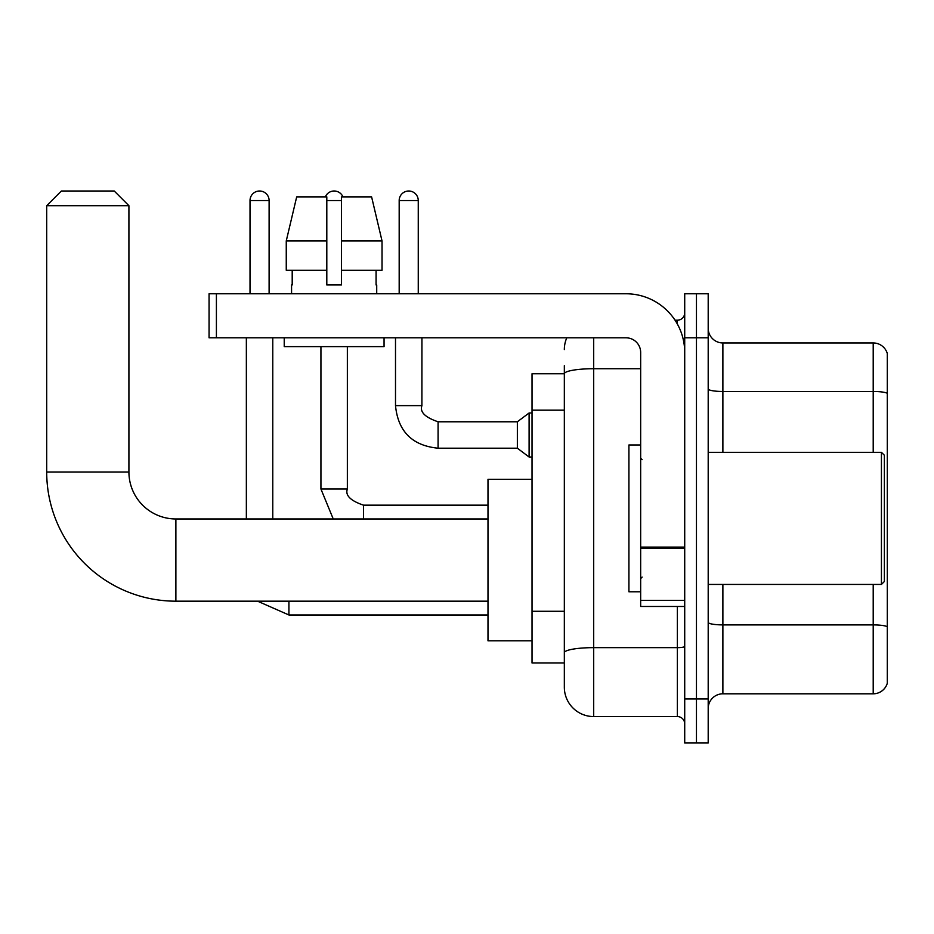 <?xml version="1.0" encoding="UTF-8"?>
<svg xmlns="http://www.w3.org/2000/svg" width="934" height="934" viewBox="0 0 934 934"><rect width="100%" height="100%" fill="white"/><g stroke="black" fill="none" stroke-linecap="round" stroke-linejoin="round"><path stroke-width="1.4" d="M593.697 337.816L593.697 716.565A29.363 29.363 0 0 1 564.334 687.202L564.334 365.708L564.334 373.775L532.03 373.775L532.03 662.988L564.334 662.988M684.715 698.947L684.715 742.997L696.46 742.997L696.46 698.947L696.46 742.997L708.194 742.997L708.194 698.947L696.46 698.947L696.46 337.816L696.46 698.947L684.715 698.947L684.715 337.816L696.46 337.816L696.46 293.766L696.46 337.816L708.194 337.816L708.194 698.947M708.194 337.816L708.194 293.766L684.715 293.766L684.715 337.816M593.697 716.565L677.372 716.565L677.372 606.47M675.037 320.199L677.372 320.199A7.344 7.344 0 0 0 684.715 312.855M564.334 687.202L564.334 657.84M640.666 368.72L593.697 368.72A29.363 5.102 180 0 0 564.334 373.822L564.334 365.708M684.715 723.908A7.344 7.344 0 0 0 677.372 716.565M564.334 349.561A29.363 29.363 0 0 1 566.786 337.816M708.194 708.497A14.675 14.675 0 0 1 722.881 693.81L873.208 693.81L873.208 584.439M887.3 353.519A14.675 14.675 0 0 0 873.208 342.953A14.675 14.675 0 0 1 887.3 353.519L887.3 683.244A14.675 14.675 0 0 1 873.208 693.81M887.3 354.698L887.3 393.307A14.675 2.545 180 0 0 873.208 391.474L873.208 342.953L722.881 342.953A14.675 14.675 0 0 1 708.194 328.266A14.675 14.675 0 0 0 722.881 342.953L722.881 452.325M382.029 270.288L382.029 240.925L371.604 196.876L382.029 240.925L382.029 270.288L341.482 270.288L341.482 196.876L371.604 196.876L382.029 240.925L341.482 240.925M326.807 240.925L286.259 240.925L296.685 196.876L286.259 240.925L296.685 196.876L326.807 196.876L326.807 284.963L341.482 284.963L341.482 270.288M487.992 601.181L175.884 601.181A129.184 129.184 0 0 1 46.7 471.997L46.7 205.69L61.375 191.003L114.228 191.003L128.915 205.69L46.7 205.69M175.884 601.181L175.884 518.965A46.98 46.98 0 0 1 128.915 471.997L128.915 205.69M532.03 479.329L487.992 479.329L487.992 640.817L532.03 640.817M250.02 293.766L250.02 200.553A9.538 9.538 0 0 1 259.57 191.003A9.538 9.538 0 0 1 269.109 200.553L269.109 293.766M272.775 518.965L272.775 337.816M246.354 518.965L246.354 337.816M325.336 196.876A9.538 9.538 0 0 1 342.953 196.876M399.18 293.766L399.18 200.553A9.538 9.538 0 0 1 408.718 191.003A9.538 9.538 0 0 1 418.257 200.553L418.257 293.766M438.081 448.203C412.256 445.658 398.059 431.461 395.502 405.636C398.059 431.461 412.256 445.658 438.081 448.203C412.256 445.658 398.059 431.461 395.502 405.636C398.059 431.461 412.256 445.658 438.081 448.203C412.256 445.658 398.059 431.461 395.502 405.636C398.059 431.461 412.256 445.658 438.081 448.203C412.256 445.658 398.059 431.461 395.502 405.636C398.059 431.461 412.256 445.658 438.081 448.203C412.256 445.658 398.059 431.461 395.502 405.636C398.059 431.461 412.256 445.658 438.081 448.203C412.256 445.658 398.059 431.461 395.502 405.636C398.059 431.461 412.256 445.658 438.081 448.203C412.256 445.658 398.059 431.461 395.502 405.636C398.059 431.461 412.256 445.658 438.081 448.203C412.256 445.658 398.059 431.461 395.502 405.636C398.059 431.461 412.256 445.658 438.081 448.203C412.256 445.658 398.059 431.461 395.502 405.636L421.934 405.636C419.658 411.976 425.04 417.358 438.081 421.783L517.354 421.783L517.354 448.203L438.081 448.203L438.081 421.806M517.354 421.783L529.099 412.98L529.099 457.018L532.03 457.018M684.715 606.47L640.666 606.47L640.666 547.102L684.715 547.102M684.715 352.492A58.725 58.725 0 0 0 625.99 293.766L216.408 293.766L216.408 337.816L625.99 337.816A14.675 14.675 0 0 1 640.666 352.492L640.666 547.102M216.408 337.816L209.064 337.816L209.064 293.766L216.408 293.766M291.571 284.963L292.202 284.963L291.571 284.963L291.571 293.766M376.717 284.963L376.075 284.963L376.717 284.963L376.717 293.766M376.075 270.288L376.075 284.963M341.482 284.963L326.807 284.963M292.202 284.963L292.202 270.288M284.228 337.816L284.228 346.619L384.061 346.619L384.061 337.816M326.807 270.288L286.259 270.288L286.259 240.925M881.427 452.325L884.37 455.255L884.37 581.508L881.427 584.439L881.427 452.325L708.194 452.325M640.666 444.981L628.921 444.981L628.921 591.782L640.666 591.782M564.334 410.178L532.03 410.178M564.334 611.291L532.03 611.291M684.715 646.375A7.344 1.273 0 0 1 677.372 647.647L593.697 647.647A29.363 5.102 180 0 0 564.334 652.749M677.372 324.063L677.372 320.199M887.3 626.726A14.675 2.545 180 0 0 873.208 624.893L722.881 624.893L722.881 693.81M873.208 452.325L873.208 391.474L722.881 391.474A14.675 2.545 0 0 1 708.194 388.929M722.881 584.439L722.881 624.893A14.675 2.545 0 0 1 708.194 622.348M46.7 471.997L128.915 471.997M257.55 601.181L288.921 614.981L257.55 601.181L288.921 614.981L257.55 601.181L288.921 614.981L257.55 601.181L288.921 614.981L257.55 601.181L288.921 614.981L257.55 601.181L288.921 614.981L257.55 601.181L288.921 614.981L257.55 601.181L288.921 614.981L288.921 601.181M250.02 200.553L269.109 200.553M320.934 346.619L320.934 489.019L333.24 518.965L320.934 489.019L333.24 518.965L320.934 489.019L333.24 518.965L320.934 489.019L333.24 518.965L320.934 489.019L333.24 518.965L320.934 489.019L333.24 518.965L320.934 489.019L333.24 518.965L320.934 489.019L347.355 489.019L347.355 346.619M347.355 489.019C345.09 495.359 350.472 500.741 363.501 505.166L363.501 518.965M326.807 200.553L341.482 200.553M421.934 337.816L421.899 405.636M399.18 200.553L418.257 200.553M684.715 548.375L640.666 548.375M640.666 600.399L684.715 600.399M487.992 518.965L175.884 518.965M487.992 614.981L288.921 614.981M487.992 505.166L363.501 505.166M517.354 448.203L529.099 457.018M395.502 405.636L395.502 337.816M529.099 412.98L532.03 412.98M708.194 584.439L881.427 584.439M642.137 459.656L640.666 458.197M642.137 577.107L640.666 578.566"/></g></svg>
